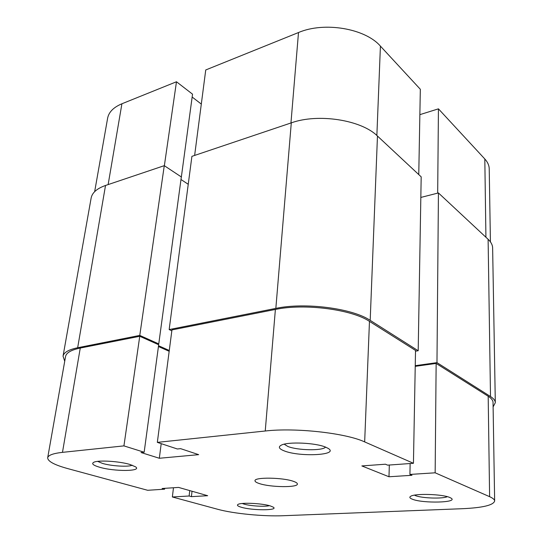 <?xml version="1.0" encoding="UTF-8"?>
<svg xmlns="http://www.w3.org/2000/svg" width="543" height="543" viewBox="0 0 543 543"><rect width="100%" height="100%" fill="white"/><g stroke="black" fill="none" stroke-linecap="round" stroke-linejoin="round"><path stroke-width="0.81" d="M64.726 361.244L63.042 356.174C63.796 352.434 68.669 349.624 77.663 347.744L139.775 335.411L158.76 343.902L157.395 344.16M63.042 356.174L91.143 198.025C92.181 192.67 96.973 188.482 105.525 185.468L77.663 347.744M105.525 185.468L164.278 165.663L139.775 335.411M164.278 165.663L181.328 176.95L158.76 343.902M158.549 345.715L169.273 350.493M180.982 179.502L188.238 184.281M291.292 122.861L275.837 308.39C304.881 302.139 352.434 308.309 370.19 320.363L418.191 350.751L421.185 176.842L377.466 136.049C361.394 119.935 318.171 113.141 291.292 122.861L191.91 156.35L169.165 329.574L171.832 330.823M275.837 308.39L169.165 329.574M418.191 350.751L415.51 351.158M488.109 239.287L490.505 396.526C493.662 398.548 495.264 400.605 495.311 402.696L492.63 247.995C492.569 244.981 491.062 242.083 488.109 239.287L438.439 192.941L436.972 362.643L415.239 365.677M438.439 192.941L420.832 197.435M490.505 396.526L436.972 362.643M495.311 402.696L493.112 406.897M437.678 193.138L438.439 108.844L484.811 158.977C487.689 162.126 489.155 165.425 489.223 168.873L490.417 241.873M290.953 122.969L298.501 32.539L205.743 69.959L194.632 155.434M94.658 191.652L107.623 118.198C108.79 112.102 113.548 107.29 121.917 103.767L108.138 184.586M181.199 178.131L192.541 94.177L176.475 81.762L121.917 103.767M201.304 104.08L192.154 97.041M298.501 32.539C324.205 21.455 365.195 28.44 380.419 46.128L420.33 89.269L418.762 174.574M438.439 108.844L419.861 114.654M164.359 165.717L176.475 81.762M412.381 499.214C409.68 498.169 409.144 497.171 410.786 496.227C415.191 493.295 442.355 494.116 449.713 497.456L450.989 498.087C459.032 502.689 422.868 503.605 412.381 499.214M414.465 495.155L415.476 495.616C421.768 498.27 442.701 498.983 447.289 496.669M241.377 507.271C237.685 506.191 236.599 505.221 238.112 504.366C241.391 502.336 262.12 503.32 270.271 505.906L273.339 507.189C278.776 510.603 252.339 510.603 241.377 507.271M242.232 503.49L244.011 504.101C250.323 506.008 264.869 506.911 269.43 505.676M284.159 450.86C278.959 448.803 278.009 446.896 281.308 445.145C287.892 441.52 315.727 442.769 325.725 447.181L328.257 448.45C339.511 455.238 299.539 457.192 284.159 450.86M284.165 444.194L287.824 446.448C297.496 450.459 322.691 450.948 325.549 447.106M99.539 467.218C93.077 465.297 91.197 463.634 93.898 462.222C98.487 459.928 119.636 461.258 130.082 464.516L135.56 466.837C142.483 471.46 114.369 471.67 99.539 467.218M97.631 461.374L102.566 463.437C111.478 466.104 128.311 467.123 132.241 465.215M293.458 481.349C282.815 477.419 254.199 477.025 255 480.752C254.986 481.675 256.439 482.618 259.357 483.562C270.339 487.363 297.883 487.743 297.381 484.01C297.408 483.148 296.098 482.265 293.458 481.349M47.689 457.756L65.56 356.513C66.314 352.76 71.214 349.936 80.262 348.049L62.479 452.353C53.16 453.398 48.232 455.204 47.689 457.756C47.675 461.299 54.361 464.91 67.766 468.602L147.676 490.288L164.59 489.182L162.147 488.503L178.586 487.417L207.67 495.705L191.414 496.641L189.127 496.003L172.362 496.981L217.702 509.286C233.456 513.644 263.484 516.563 283.256 515.721L462.331 508.71C482.618 507.78 493.39 505.221 494.646 501.033C494.619 499.608 492.935 498.155 489.61 496.675L488.184 396.254L436.144 363.43L435.153 472.804L489.61 496.675M157.334 442.369L265.242 431.006L275.389 309.449L171.948 329.913L157.334 442.369L177.344 448.986L180.643 448.661L198.67 454.654L159.33 458.265L141.044 452.543L144.153 452.238L123.926 445.884L139.748 336.287L80.262 348.049M275.389 309.449C304.331 303.238 351.742 309.381 369.464 321.375L364.665 441.907L413.44 463.288L387.654 465.147L385.421 464.211L361.855 465.928L388.985 476.761L411.988 475.295L409.924 474.433L435.153 472.804M413.44 463.288L415.524 350.425L369.464 321.375M415.225 366.342L436.144 363.43M488.184 396.254C491.374 398.29 492.996 400.361 493.037 402.465L494.646 501.033M139.748 336.287L158.678 344.737L144.153 452.238M158.441 346.522L169.172 351.294M364.665 441.907C345.823 433.076 295.568 427.47 265.242 431.006M62.479 452.353L123.926 445.884M173.475 487.757L172.362 496.981M161.203 443.645L159.33 458.265M410.141 463.525L409.924 474.433M389.324 465.025L388.985 476.761M164.699 488.333L164.59 489.182M192.025 491.245L191.414 496.641M189.738 490.594L189.127 496.003M377.466 136.049L370.19 320.363M485.924 237.25L484.811 158.977M380.419 46.128L376.862 135.492"/></g></svg>
